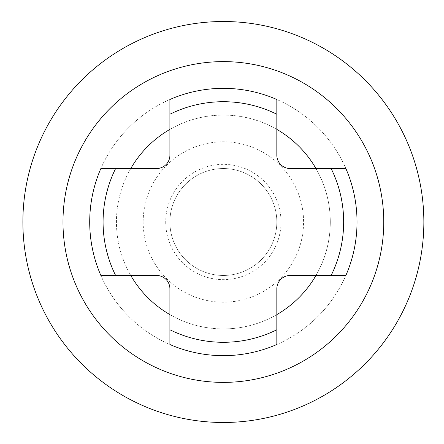 <?xml version="1.0" encoding="UTF-8"?>
<svg xmlns="http://www.w3.org/2000/svg" width="444" height="444" viewBox="0 0 444 444"><rect width="100%" height="100%" fill="white"/><g stroke="black" fill="none" stroke-linecap="round" stroke-linejoin="round"><path stroke-width="0.33" stroke-dasharray="2.22 1.67" d="M22.883 222A200.483 200.483 0 0 1 323.609 48.374A200.483 200.483 0 0 1 323.609 395.626A200.483 200.483 0 0 1 22.883 222M89.71 222A133.655 133.655 0 0 0 290.193 337.751A133.655 133.655 0 0 0 290.193 106.249A133.655 133.655 0 0 0 89.71 222A133.655 133.655 0 0 0 223.365 355.655A133.655 133.655 0 0 0 357.026 222A133.655 133.655 0 0 0 223.365 88.345A133.655 133.655 0 0 0 89.71 222M330.292 222A106.926 106.926 0 0 0 130.769 168.537A106.926 106.926 0 0 0 195.693 325.28A106.926 106.926 0 0 0 330.292 222M62.981 222A160.389 160.389 0 0 1 303.563 83.1A160.389 160.389 0 0 1 303.563 360.9A160.389 160.389 0 0 1 62.981 222M143.173 222A80.192 80.192 0 0 0 263.464 291.453A80.192 80.192 0 0 0 263.464 152.547A80.192 80.192 0 0 0 143.173 222M169.902 222A53.463 53.463 0 0 1 250.1 175.702A53.463 53.463 0 0 1 250.1 268.298A53.463 53.463 0 0 1 169.902 222A53.463 53.463 0 0 1 250.1 175.702A53.463 53.463 0 0 1 250.1 268.298A53.463 53.463 0 0 1 169.902 222M165.712 222A57.653 57.653 0 0 0 252.192 271.928A57.653 57.653 0 0 0 252.192 172.072A57.653 57.653 0 0 0 165.712 222M169.902 344.5A133.655 133.655 0 0 0 276.828 344.5L276.828 288.828A13.364 13.364 0 0 1 290.193 275.463L345.865 275.463A133.655 133.655 0 0 0 345.865 168.537L290.193 168.537A13.364 13.364 0 0 1 276.828 155.172L276.828 99.5A133.655 133.655 0 0 0 169.902 99.5L169.902 155.172A13.364 13.364 0 0 1 156.538 168.537L100.871 168.537A133.655 133.655 0 0 0 100.871 275.463L156.538 275.463A13.364 13.364 0 0 1 169.902 288.828L169.902 344.5M169.902 314.602A106.926 106.926 0 0 0 276.828 314.602M315.967 275.463A106.926 106.926 0 0 0 315.967 168.537M276.828 129.398A106.926 106.926 0 0 0 169.902 129.398M130.769 168.537A106.926 106.926 0 0 0 130.769 275.463"/><path stroke-width="0.67" d="M62.981 222A160.389 160.389 0 0 1 303.563 83.1A160.389 160.389 0 0 1 303.563 360.9A160.389 160.389 0 0 1 62.981 222M22.883 222A200.483 200.483 0 0 1 323.609 48.374A200.483 200.483 0 0 1 323.609 395.626A200.483 200.483 0 0 1 22.883 222M331.124 168.537L345.865 168.537A133.655 133.655 0 0 1 345.865 275.463L290.193 275.463A13.364 13.364 0 0 0 276.828 288.828L276.828 344.5A133.655 133.655 0 0 1 169.902 344.5L169.902 288.828A13.364 13.364 0 0 0 156.538 275.463L100.871 275.463A133.655 133.655 0 0 1 100.871 168.537L156.538 168.537A13.364 13.364 0 0 0 169.902 155.172L169.902 99.5A133.655 133.655 0 0 1 276.828 99.5L276.828 155.172A13.364 13.364 0 0 0 290.193 168.537L331.124 168.537A120.291 120.291 0 0 1 331.124 275.463M276.828 314.602A106.926 106.926 0 0 0 315.967 275.463M315.967 168.537A106.926 106.926 0 0 0 276.828 129.398M169.902 129.398A106.926 106.926 0 0 0 130.769 168.537M130.769 275.463A106.926 106.926 0 0 0 169.902 314.602M276.828 114.241A120.291 120.291 0 0 0 169.902 114.241M115.612 168.537A120.291 120.291 0 0 0 115.612 275.463M169.902 329.759A120.291 120.291 0 0 0 276.828 329.759"/></g></svg>
